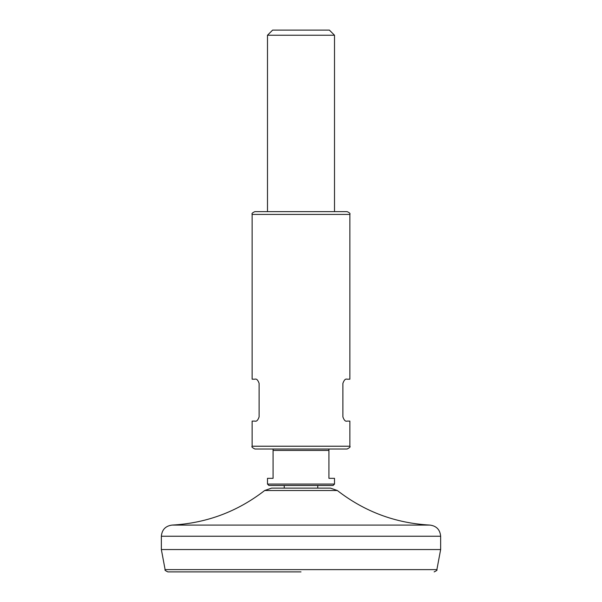 <?xml version="1.0" encoding="UTF-8"?>
<svg xmlns="http://www.w3.org/2000/svg" width="602" height="602" viewBox="0 0 602 602"><rect width="100%" height="100%" fill="white"/><g stroke="black" fill="none" stroke-linecap="round" stroke-linejoin="round"><path stroke-width="0.9" d="M342.892 416.9C344.066 420.271 345.458 421.671 347.083 421.091C345.458 421.671 344.066 420.271 342.892 416.9L342.892 383.384C344.066 380.02 345.458 378.62 347.083 379.2L349.875 379.2L349.875 214.425L252.125 214.425C251.546 213.582 252.471 212.649 254.917 211.633L267.484 211.633L267.484 35.24L334.516 35.24L334.516 211.633M259.108 383.384C257.934 380.02 256.542 378.62 254.917 379.2C256.542 378.62 257.934 380.012 259.108 383.384L259.108 416.9C257.934 420.271 256.542 421.671 254.917 421.091L252.125 421.091L252.125 446.225C251.365 446.782 252.298 447.707 254.917 449.017L347.083 449.017C349.702 447.707 350.635 446.782 349.875 446.225L252.125 446.225M334.516 484.068L334.516 478.342L328.925 478.342L328.925 449.017L328.925 450.416L273.075 450.416L273.075 449.017L273.075 478.342L267.484 478.342L267.484 484.068L268.883 485.46L333.117 485.46L334.516 484.068L267.484 484.068M347.083 421.091L349.875 421.091L349.875 446.225M254.917 379.2L252.125 379.2L252.125 214.425M317.758 485.46L317.758 488.117L284.242 488.117L284.242 485.46M349.875 214.425C350.454 213.582 349.529 212.649 347.083 211.633L254.917 211.633M334.516 35.24L329.377 30.1L272.623 30.1L267.484 35.24M301 571.9L167.86 571.9C165.415 570.749 164.496 569.989 165.114 569.62L161.359 549.558L161.359 536.239L440.641 536.239L440.641 549.558L161.359 549.558M330.408 488.117L271.592 488.117L264.677 490.51L337.323 490.51L330.408 488.117M434.14 571.9C436.585 570.749 437.503 569.989 436.886 569.62L165.114 569.62M440.641 536.239C440.047 529.7 436.495 525.982 429.994 525.087L172.006 525.087C165.505 525.982 161.953 529.7 161.359 536.239M436.886 569.62L440.641 549.558M429.994 525.087C395.499 523.213 364.609 511.685 337.323 490.51M172.006 525.087C206.501 523.213 237.391 511.685 264.677 490.51"/></g></svg>
